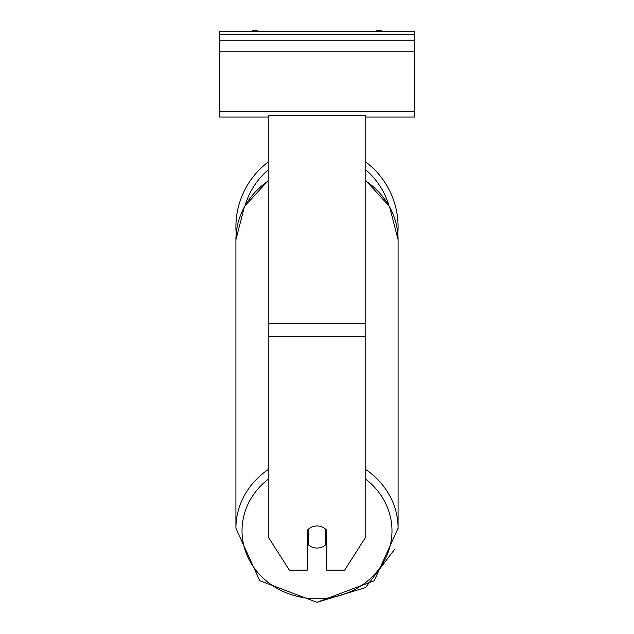 <?xml version="1.0" encoding="UTF-8"?>
<svg xmlns="http://www.w3.org/2000/svg" width="634" height="634" viewBox="0 0 634 634"><rect width="100%" height="100%" fill="white"/><g stroke="black" fill="none" stroke-linecap="round" stroke-linejoin="round"><path stroke-width="0.95" d="M398.081 226.79A81.081 81.081 0 0 0 365.77 162.011A81.081 81.081 0 0 1 397.803 233.518M236.197 233.526A81.081 81.081 0 0 1 268.23 162.011A81.081 81.081 0 0 0 235.919 226.79M307.244 530.373A12.197 11.047 0 0 1 317 525.951A12.197 11.047 0 0 1 326.756 530.373L326.756 570.156L344.65 570.156L365.77 537.006L365.77 115.158L268.23 115.158L268.23 537.006L289.35 570.156L307.244 570.156L307.244 530.373M317 525.951A12.197 11.047 180 0 0 308.465 529.113L308.465 544.891A12.197 11.047 180 0 0 317 548.053A12.197 11.047 180 0 0 325.535 544.891L325.535 529.113A12.197 11.047 180 0 0 317 525.951M307.244 538.995A12.197 11.047 180 0 0 308.465 540.255M325.535 540.255A12.197 11.047 180 0 0 326.756 538.995M414.541 31.7L219.459 31.7L219.459 40.235L414.541 40.235L414.541 31.7M414.541 40.235L414.541 117.052L365.77 117.052M268.23 117.052L219.459 117.052L219.459 40.235M382.976 31.7A6.094 6.094 0 0 0 375.177 31.7M258.823 31.7A6.094 6.094 0 0 0 251.024 31.7M388.864 205.361A74.986 74.986 0 0 0 365.77 169.833M268.23 169.833A74.986 74.986 0 0 0 245.136 205.361M365.77 336.733L268.23 336.733M365.77 323.435L268.23 323.435M365.77 479.193A74.986 67.965 0 0 1 387.334 554.378A74.986 67.965 0 0 1 317 598.781A74.986 67.965 0 0 1 246.666 554.378A74.986 67.965 0 0 1 268.23 479.193M268.23 469.532A81.081 73.489 180 0 0 235.919 528.241L259.774 580.712L317 602.3L374.226 580.72L398.081 528.241A81.081 73.489 180 0 0 365.77 469.532M235.919 528.241L235.919 239.676A81.081 73.489 0 0 1 268.23 180.967M365.77 180.967A81.081 73.489 0 0 1 398.081 239.676L398.081 239.184M414.541 34.751L219.459 34.751M414.541 111.568L219.459 111.568M414.541 51.211L219.459 51.211M365.77 180.508L389.53 206.557L398.081 239.676L398.081 528.732M394.792 549.139L365.501 587.599L317 602.3M235.919 239.676L244.47 206.557L268.23 180.508"/></g></svg>
